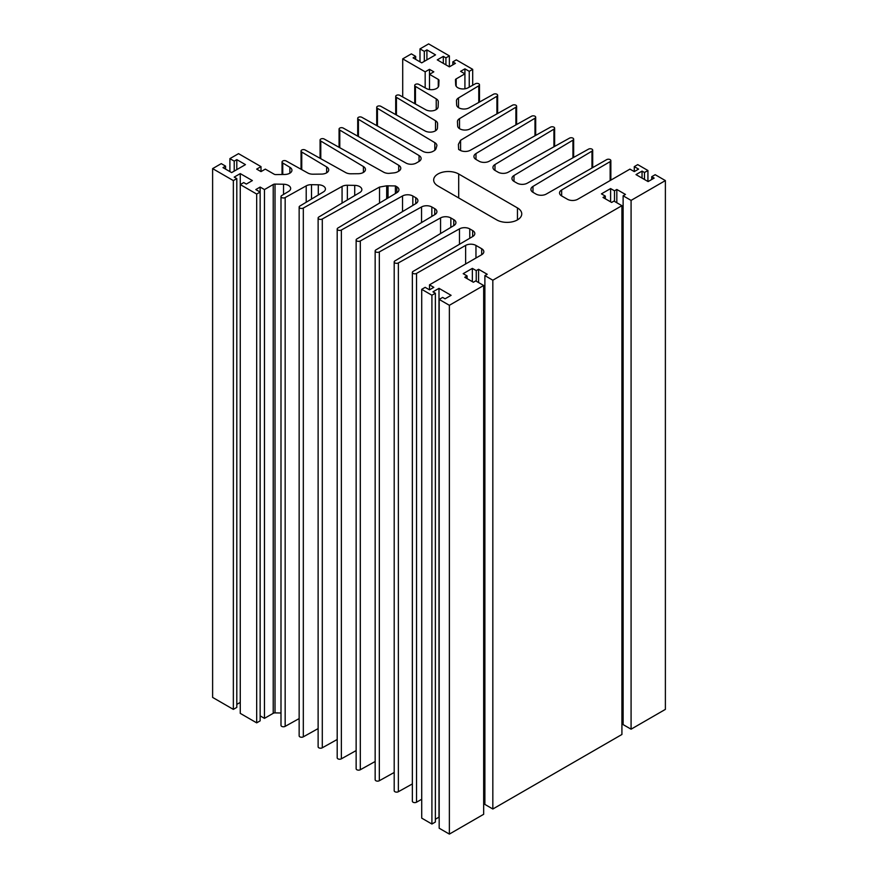 <?xml version="1.0" encoding="UTF-8"?>
<svg xmlns="http://www.w3.org/2000/svg" width="878" height="878" viewBox="0 0 878 878"><rect width="100%" height="100%" fill="white"/><g stroke="black" fill="none" stroke-linecap="round" stroke-linejoin="round"><path stroke-width="1.32" d="M429.496 284.845L429.496 289.839L433.82 287.347L429.496 284.845L481.682 254.719A7.331 4.236 0 0 0 483.833 251.723A7.331 4.236 0 0 0 481.682 248.726L475.964 245.434A7.331 4.236 0 0 0 465.625 245.412L416.534 273.409A2.447 1.416 180 0 1 413.867 273.716A2.447 1.416 180 0 1 412.364 272.41A2.447 1.416 180 0 1 413.077 271.412L472.693 236.555A7.331 4.236 0 0 0 474.811 233.57A7.331 4.236 0 0 0 472.671 230.585A7.331 4.236 0 0 0 472.66 230.574L469.763 228.906A7.331 4.236 0 0 0 459.479 228.862L398.371 262.917L398.371 791.715A2.447 1.416 180 0 1 395.704 792.022A2.447 1.416 180 0 1 394.2 790.716L394.2 261.918A2.447 1.416 180 0 1 394.913 260.92L453.86 225.58A7.331 4.236 0 0 0 455.923 222.639A7.331 4.236 0 0 0 453.772 219.643L450.842 217.953A7.331 4.236 0 0 0 440.558 217.909L379.329 251.931L379.329 780.729A2.447 1.416 180 0 1 376.662 781.036A2.447 1.416 180 0 1 375.158 779.73L375.158 250.932A2.447 1.416 180 0 1 375.872 249.934L434.851 214.605A7.331 4.236 0 0 0 436.915 211.664A7.331 4.236 0 0 0 434.764 208.668L431.833 206.978A7.331 4.236 0 0 0 421.55 206.934L360.309 240.945L360.309 769.743A2.447 1.416 180 0 1 357.642 770.05A2.447 1.416 180 0 1 356.139 768.744L356.139 239.946A2.447 1.416 180 0 1 356.852 238.948L415.843 203.63A7.331 4.236 0 0 0 417.906 200.689A7.331 4.236 0 0 0 415.755 197.693L412.825 196.003A7.331 4.236 0 0 0 402.541 195.959L341.366 230.014L341.366 758.811A2.447 1.416 180 0 1 338.699 759.119A2.447 1.416 180 0 1 337.196 757.813L337.196 229.015A2.447 1.416 180 0 1 337.909 228.017L396.856 192.677A7.287 4.214 0 0 0 398.941 189.736A7.287 4.214 0 0 0 396.834 186.773L395.385 185.938L395.385 193.555M395.385 185.938L386.682 185.807L379.526 187.069L322.292 218.995A2.447 1.416 180 0 1 319.625 219.302A2.447 1.416 180 0 1 318.121 217.996A2.447 1.416 180 0 1 318.835 216.998L360.156 192.315A7.331 4.236 0 0 0 361.857 189.604A7.331 4.236 0 0 0 359.706 186.608A7.331 4.236 0 0 0 354.723 185.368L347.37 185.258A7.331 4.236 0 0 0 342.069 186.443L303.316 208.042L303.316 736.84A2.447 1.416 180 0 1 300.649 737.147A2.447 1.416 180 0 1 299.146 735.841L299.146 207.043A2.447 1.416 180 0 1 299.859 206.045L323.367 191.964A7.331 4.236 0 0 0 325.431 189.022A7.331 4.236 0 0 0 323.291 186.026A7.331 4.236 0 0 0 318.308 184.786L311.503 184.676A7.331 4.236 0 0 0 306.202 185.873L285.163 197.561L285.163 726.358A2.447 1.416 180 0 1 282.507 726.666A2.447 1.416 180 0 1 280.993 725.36L280.993 196.562A2.447 1.416 180 0 1 281.706 195.564L288.61 191.404A7.331 4.236 0 0 0 290.662 188.463A7.331 4.236 0 0 0 288.522 185.467A7.331 4.236 0 0 0 283.539 184.237L275.012 184.095A2.447 1.416 0 0 0 273.223 184.512L264.465 189.571L264.465 718.369L260.14 715.866M429.496 69.34L429.496 74.334L433.82 71.831L429.496 69.34L425.171 71.831L402.706 58.87L411.354 53.876L415.667 56.368L413.077 57.871L421.714 62.854L435.543 54.875L426.906 49.881L424.315 51.385L419.991 48.894L428.629 43.9L449.371 55.874L445.914 57.871L443.324 56.368L437.277 59.869L449.371 66.849L455.419 63.359L452.829 61.855L456.286 59.869L472.693 69.34L469.247 71.337L464.923 68.846L460.599 71.337L464.923 73.829L456.165 78.888A2.447 1.416 0 0 0 455.441 79.887A2.447 1.416 0 0 0 455.452 79.931L455.682 84.848A7.331 4.236 0 0 0 460.248 88.645A7.331 4.236 0 0 0 468.106 87.767L475.316 83.794A2.447 1.416 180 0 1 478.773 83.794A2.447 1.416 180 0 1 479.487 84.793A2.447 1.416 180 0 1 478.773 85.792L478.773 102.441M478.773 85.792L458.514 97.93A7.331 4.236 0 0 0 456.45 100.871A7.331 4.236 0 0 0 456.461 100.992L456.648 104.921A7.331 4.236 0 0 0 461.202 108.718A7.331 4.236 0 0 0 469.071 107.84L493.469 94.264A2.447 1.416 180 0 1 496.926 94.264A2.447 1.416 180 0 1 497.639 95.263A2.447 1.416 180 0 1 496.926 96.262L496.926 113.877M496.926 96.262L459.512 118.64A7.331 4.236 0 0 0 457.449 121.581A7.331 4.236 0 0 0 457.449 121.702L457.657 125.949A7.331 4.236 0 0 0 461.971 129.692A7.331 4.236 0 0 0 469.686 129.077L512.445 105.228A2.447 1.416 180 0 1 515.902 105.228A2.447 1.416 180 0 1 516.615 106.227A2.447 1.416 180 0 1 515.902 107.215L515.902 124.917M515.902 107.215L460.588 140.271L458.404 144.365L458.634 149.425L460.083 150.259A7.287 4.214 0 0 0 470.301 150.27L531.519 116.236A2.447 1.416 180 0 1 534.976 116.236A2.447 1.416 180 0 1 535.69 117.235A2.447 1.416 180 0 1 534.976 118.234L534.976 135.783M534.976 118.234L475.986 153.551A7.331 4.236 0 0 0 473.922 156.493A7.331 4.236 0 0 0 476.074 159.489L479.004 161.179A7.309 4.225 0 0 0 489.255 161.212L550.462 127.178A2.447 1.416 180 0 1 553.919 127.178A2.447 1.416 180 0 1 554.633 128.166A2.447 1.416 180 0 1 553.919 129.165L553.919 146.813M553.919 129.165L494.994 164.526A7.331 4.236 0 0 0 492.931 167.468A7.331 4.236 0 0 0 495.082 170.464L498.013 172.154A7.309 4.225 0 0 0 508.263 172.187L569.482 138.153A2.447 1.416 180 0 1 572.939 138.153A2.447 1.416 180 0 1 573.652 139.152A2.447 1.416 180 0 1 572.939 140.151L572.939 157.81M572.939 140.151L514.003 175.501A7.331 4.236 0 0 0 511.94 178.443A7.331 4.236 0 0 0 514.091 181.439L517.021 183.129A7.331 4.236 0 0 0 527.305 183.184L588.512 149.15A2.447 1.416 180 0 1 591.97 149.15A2.447 1.416 180 0 1 592.694 150.149A2.447 1.416 180 0 1 591.97 151.137L591.97 168.016M591.97 151.137L532.979 186.421A7.331 4.236 0 0 0 530.916 189.374A7.331 4.236 0 0 0 533.056 192.359L535.953 194.038A7.331 4.236 0 0 0 546.303 194.049L606.687 159.631A2.447 1.416 180 0 1 610.144 159.631A2.447 1.416 180 0 1 610.858 160.63A2.447 1.416 180 0 1 610.144 161.629L561.657 189.977A7.331 4.236 0 0 0 559.538 192.951A7.331 4.236 0 0 0 561.679 195.948L567.397 199.24A7.331 4.236 0 0 0 577.768 199.24L629.954 169.114L634.278 171.605L638.602 169.114L634.278 166.622L634.278 171.605M634.278 166.622L637.735 164.625L647.931 170.508L644.474 172.505L642.048 171.111L636.001 174.601L648.107 181.581L654.154 178.091L651.728 176.697L655.186 174.7L665.381 180.583L631.084 200.393L631.084 729.19L623.128 724.602L623.128 195.805L625.465 194.455L616.828 189.472L616.828 202.741M631.084 200.393L623.128 195.805M665.381 180.583L665.381 709.38L631.084 729.19M651.728 176.697L651.728 179.485M642.048 171.111L642.048 178.091M644.474 172.505L644.474 179.485M647.931 170.508L647.931 181.483M460.588 140.271L460.588 150.522M464.923 68.846L464.923 88.81M469.247 71.337L469.247 87.141M472.693 69.34L472.693 85.243M452.829 61.855L452.829 64.851M443.324 56.368L443.324 63.359M445.914 57.871L445.914 64.851M449.371 55.874L449.371 66.849M419.991 48.894L419.991 61.855M424.315 51.385L424.315 61.361M426.906 49.881L426.906 59.869M415.667 56.368L415.667 59.364M402.706 58.87L402.706 96.953M425.171 71.831L425.171 87.866M240.265 173.603L240.265 184.578L243.722 182.58L246.312 184.084L252.359 180.583L240.265 173.603L234.217 177.093L236.808 178.596L233.35 180.583L212.619 168.62L221.256 163.626L225.58 166.118L222.99 167.621L231.627 172.604L245.456 164.625L236.808 159.631L234.217 161.135L229.893 158.633L238.542 153.65L261.007 166.622L256.683 169.114L261.007 171.605L265.321 169.114L274.09 174.173A2.447 1.416 0 0 0 275.879 174.59L284.779 174.47A7.331 4.236 0 0 0 291.935 170.233A7.331 4.236 0 0 0 289.872 167.292L282.76 163.001A2.447 1.416 180 0 1 282.047 162.002A2.447 1.416 180 0 1 283.55 160.696A2.447 1.416 180 0 1 286.217 161.003L307.794 172.999A7.331 4.236 0 0 0 313.029 174.195L321.524 174.096A7.331 4.236 0 0 0 328.723 169.871A7.331 4.236 0 0 0 326.66 166.93L301.758 152.026A2.447 1.416 180 0 1 301.044 151.027A2.447 1.416 180 0 1 302.548 149.721A2.447 1.416 180 0 1 305.215 150.028L345.723 172.593A7.331 4.236 0 0 0 350.959 173.789L358.268 173.712A7.331 4.236 0 0 0 365.467 169.476A7.331 4.236 0 0 0 363.404 166.535L320.788 141.04A2.447 1.416 180 0 1 320.075 140.041A2.447 1.416 180 0 1 321.578 138.735A2.447 1.416 180 0 1 324.245 139.042L383.664 172.187A7.331 4.236 0 0 0 388.899 173.383L393.86 172.889A7.331 4.236 0 0 0 397.8 171.704L398.634 171.232A7.331 4.236 0 0 0 400.785 168.236A7.331 4.236 0 0 0 398.722 165.294L339.786 130.076A2.447 1.416 180 0 1 339.062 129.077A2.447 1.416 180 0 1 340.576 127.771A2.447 1.416 180 0 1 343.243 128.078L406.009 163.078A7.331 4.236 0 0 0 416.282 163.034L418.96 161.486A7.331 4.236 0 0 0 421.1 158.49A7.331 4.236 0 0 0 419.047 155.549L358.422 119.309A2.447 1.416 180 0 1 357.708 118.31A2.447 1.416 180 0 1 359.212 117.015A2.447 1.416 180 0 1 361.879 117.323L422.878 151.345A7.331 4.236 0 0 0 433.161 151.29L433.984 150.818A7.331 4.236 0 0 0 436.026 148.536L436.893 145.671A7.331 4.236 0 0 0 436.893 145.594A7.331 4.236 0 0 0 434.829 142.653L377.441 108.334A2.447 1.416 180 0 1 376.717 107.335A2.447 1.416 180 0 1 378.231 106.029A2.447 1.416 180 0 1 380.887 106.337L425.029 130.954A7.331 4.236 0 0 0 432.92 131.821A7.331 4.236 0 0 0 437.453 127.99L437.595 123.776A7.331 4.236 0 0 0 437.595 123.699A7.331 4.236 0 0 0 435.532 120.747L396.428 97.37A2.447 1.416 180 0 1 395.704 96.371A2.447 1.416 180 0 1 397.218 95.076A2.447 1.416 180 0 1 399.885 95.373L425.709 109.739A7.331 4.236 0 0 0 433.6 110.617A7.331 4.236 0 0 0 438.133 106.776L438.298 101.87A7.331 4.236 0 0 0 438.298 101.793A7.331 4.236 0 0 0 436.234 98.852L415.448 86.395A2.447 1.416 180 0 1 414.723 85.396A2.447 1.416 180 0 1 416.238 84.09A2.447 1.416 180 0 1 418.894 84.398L426.335 88.502A7.331 4.236 0 0 0 434.215 89.38A7.331 4.236 0 0 0 438.77 85.561L438.978 80.425A2.447 1.416 0 0 0 438.978 80.392A2.447 1.416 0 0 0 438.265 79.393L429.496 74.334L429.496 89.545M415.448 86.395L415.448 104.032M396.428 97.37L396.428 115.007M377.441 108.334L377.441 125.993M358.422 119.309L358.422 136.551M339.786 130.076L339.786 147.713M320.788 141.04L320.788 158.709M301.758 152.026L301.758 169.641M282.76 163.001L282.76 174.492M261.007 166.622L261.007 171.605M229.893 158.633L229.893 171.605M234.217 161.135L234.217 171.111M236.808 159.631L236.808 169.608M225.58 166.118L225.58 169.114M212.619 168.62L212.619 697.417L233.35 709.38L233.35 180.583M236.808 178.596L236.808 707.394L233.35 709.38M240.265 702.4L236.808 704.397M240.265 184.578L240.265 713.375L256.683 722.857L256.683 194.06L240.265 184.578M264.465 189.571L260.14 187.069L255.816 189.571L260.14 192.062L260.14 720.86L256.683 722.857M260.14 187.069L260.14 192.062L256.683 194.06M280.993 712.991L275.012 712.892A2.447 1.416 0 0 0 273.223 713.309L264.465 718.369M285.163 197.561A2.447 1.416 180 0 1 282.507 197.868A2.447 1.416 180 0 1 280.993 196.562M299.146 718.588L285.163 726.358M303.316 208.042A2.447 1.416 180 0 1 300.649 208.349A2.447 1.416 180 0 1 299.146 207.043M318.121 728.586L303.316 736.84M322.292 218.995L322.292 747.793A2.447 1.416 180 0 1 319.625 748.1A2.447 1.416 180 0 1 318.121 746.794L318.121 217.996M337.196 739.485L322.292 747.793M379.526 187.069L379.526 203.059M386.682 185.807L386.682 198.779M341.366 230.014A2.447 1.416 180 0 1 338.699 230.31A2.447 1.416 180 0 1 337.196 229.015M356.139 750.58L341.366 758.811M360.309 240.945A2.447 1.416 180 0 1 357.642 241.252A2.447 1.416 180 0 1 356.139 239.946M375.158 761.5L360.309 769.743M379.329 251.931A2.447 1.416 180 0 1 376.662 252.238A2.447 1.416 180 0 1 375.158 250.932M394.2 772.464L379.329 780.729M398.371 262.917A2.447 1.416 180 0 1 395.704 263.224A2.447 1.416 180 0 1 394.2 261.918M412.364 783.922L398.371 791.715M421.714 799.254L416.534 802.207A2.447 1.416 180 0 1 413.867 802.514A2.447 1.416 180 0 1 412.364 801.208L412.364 272.41M616.828 189.472L614.49 190.811L610.605 188.572L601.441 193.862L605.326 196.101L602.999 197.451L611.637 202.434L613.974 201.095L621.92 205.682L492.832 280.214L484.886 275.615L487.213 274.276L478.576 269.283L476.238 270.633L472.353 268.383L463.189 273.673L467.085 275.922L464.747 277.261L473.385 282.255L475.722 280.905L483.668 285.493L449.371 305.303L439.176 299.42L442.633 297.422L445.047 298.816L451.094 295.326L439 288.346L432.953 291.836L435.367 293.23L431.91 295.227L421.714 289.334L425.171 287.347L429.496 289.839M421.714 289.334L421.714 818.131L431.91 824.025L431.91 295.227M435.367 293.23L435.367 822.027L431.91 824.025M439 288.346L439 817.144L435.367 819.229M439.176 299.42L439.176 828.217L449.371 834.1L449.371 305.303M483.668 285.493L483.668 814.29L449.371 834.1M467.085 275.922L467.085 278.611M472.353 268.383L472.353 281.651M476.238 270.633L476.238 281.212M478.576 269.283L478.576 282.551M484.886 801.724L483.668 801.021M484.886 275.615L484.886 804.413L492.832 809.011L492.832 280.214M621.92 205.682L621.92 734.48L492.832 809.011M605.326 196.101L605.326 198.801M610.605 188.572L610.605 201.841M614.49 190.811L614.49 201.391M623.128 721.903L621.92 721.211M458.7 173.998L517.46 207.921A14.663 8.462 180 0 1 521.751 213.914A14.663 8.462 180 0 1 512.697 221.728A14.663 8.462 180 0 1 496.718 219.895L437.957 185.971A14.663 8.462 180 0 1 433.666 179.99A14.663 8.462 180 0 1 442.721 172.165A14.663 8.462 180 0 1 458.7 173.998L458.7 197.945M475.964 245.434L475.964 258.022M561.657 189.977L561.657 195.926M610.144 161.629L610.144 180.55M532.979 186.421L532.979 192.315M514.003 175.501L514.003 181.384M494.994 164.526L494.994 170.409M475.986 153.551L475.986 159.434M459.512 118.64L459.512 128.649M458.514 97.93L458.514 107.632M456.165 78.888L456.165 86.242M438.265 79.393L438.265 87.01M436.234 98.852L436.234 109.541M435.532 120.747L435.532 130.767M434.829 142.653L434.829 150.237M419.047 155.549L419.047 161.442M398.722 165.294L398.722 171.177M363.404 166.535L363.404 172.417M326.66 166.93L326.66 172.812M289.872 167.292L289.872 173.175M273.223 184.512L273.223 713.309M275.012 184.095L275.012 712.892M283.539 184.237L283.539 194.466M306.202 185.873L306.202 202.247M311.503 184.676L311.503 199.076M318.308 184.786L318.308 194.993M342.069 186.443L342.069 203.114M347.37 185.258L347.37 199.954M354.723 185.368L354.723 195.553M388.043 185.818L388.043 197.967M396.834 186.773L396.834 192.688M402.541 195.959L402.541 211.598M412.825 196.003L412.825 205.441M415.755 197.693L415.755 203.685M421.55 206.934L421.55 222.573M431.833 206.978L431.833 216.416M434.764 208.668L434.764 214.66M440.558 217.909L440.558 233.559M450.842 217.953L450.842 227.391M453.772 219.643L453.772 225.635M459.479 228.862L459.479 244.282M469.763 228.906L469.763 238.267M472.66 230.574L472.66 236.566M416.534 273.409L416.534 802.207M465.625 245.412L465.625 263.993M481.682 248.726L481.682 254.719M517.46 207.921L517.46 219.895M610.858 160.63L610.858 180.144M592.694 150.149L592.694 167.61M573.652 139.152L573.652 157.414M554.633 128.166L554.633 146.417M535.69 117.235L535.69 135.388M516.615 106.227L516.615 124.522M497.639 95.263L497.639 113.481M479.487 84.793L479.487 102.046M414.723 85.396L414.723 103.637M395.704 96.371L395.704 114.601M376.717 107.335L376.717 125.598M357.708 118.31L357.708 136.145M339.062 129.077L339.062 147.317M320.075 140.041L320.075 158.303M301.044 151.027L301.044 169.245M282.047 162.002L282.047 174.502"/></g></svg>
